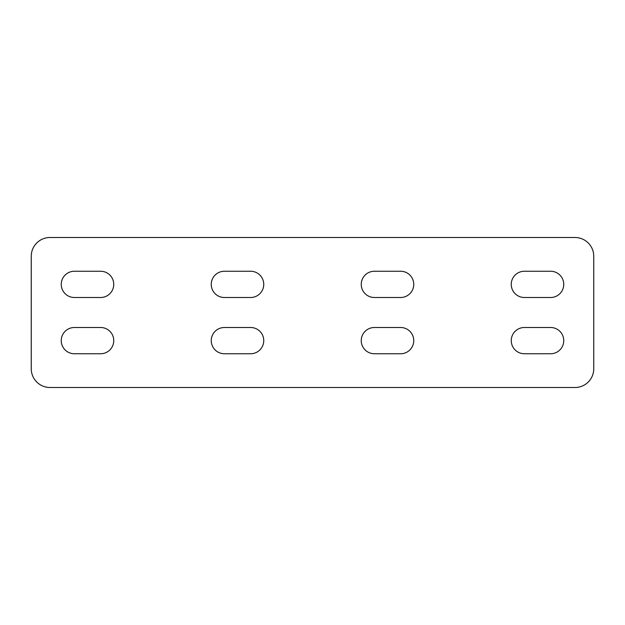<?xml version="1.0" encoding="UTF-8"?>
<svg xmlns="http://www.w3.org/2000/svg" width="625" height="625" viewBox="0 0 625 625"><rect width="100%" height="100%" fill="white"/><g stroke="black" fill="none" stroke-linecap="round" stroke-linejoin="round"><path stroke-width="0.94" d="M50 387.5L575 387.5A18.75 18.75 0 0 0 593.75 368.75L593.75 256.25A18.75 18.75 0 0 0 575 237.5L50 237.5A18.75 18.75 0 0 0 31.25 256.25L31.25 368.75A18.75 18.75 0 0 0 50 387.5M100.625 327.5A13.125 13.125 0 0 1 113.75 340.625A13.125 13.125 0 0 1 100.625 353.75L74.375 353.75A13.125 13.125 0 0 1 61.25 340.625A13.125 13.125 0 0 1 74.375 327.5L100.625 327.5M100.625 271.25A13.125 13.125 0 0 1 113.75 284.375A13.125 13.125 0 0 1 100.625 297.5L74.375 297.5A13.125 13.125 0 0 1 61.25 284.375A13.125 13.125 0 0 1 74.375 271.25L100.625 271.25M250.625 327.5A13.125 13.125 0 0 1 263.75 340.625A13.125 13.125 0 0 1 250.625 353.75L224.375 353.75A13.125 13.125 0 0 1 211.25 340.625A13.125 13.125 0 0 1 224.375 327.5L250.625 327.5M250.625 271.25A13.125 13.125 0 0 1 263.75 284.375A13.125 13.125 0 0 1 250.625 297.5L224.375 297.5A13.125 13.125 0 0 1 211.25 284.375A13.125 13.125 0 0 1 224.375 271.25L250.625 271.25M400.625 327.5A13.125 13.125 0 0 1 413.75 340.625A13.125 13.125 0 0 1 400.625 353.75L374.375 353.75A13.125 13.125 0 0 1 361.25 340.625A13.125 13.125 0 0 1 374.375 327.5L400.625 327.5M400.625 271.25A13.125 13.125 0 0 1 413.75 284.375A13.125 13.125 0 0 1 400.625 297.5L374.375 297.5A13.125 13.125 0 0 1 361.25 284.375A13.125 13.125 0 0 1 374.375 271.25L400.625 271.25M550.625 327.5A13.125 13.125 0 0 1 563.75 340.625A13.125 13.125 0 0 1 550.625 353.75L524.375 353.75A13.125 13.125 0 0 1 511.25 340.625A13.125 13.125 0 0 1 524.375 327.5L550.625 327.5M550.625 271.25A13.125 13.125 0 0 1 563.75 284.375A13.125 13.125 0 0 1 550.625 297.5L524.375 297.5A13.125 13.125 0 0 1 511.25 284.375A13.125 13.125 0 0 1 524.375 271.25L550.625 271.25"/></g></svg>
